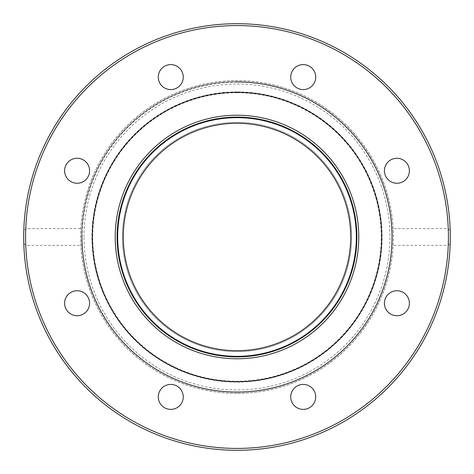 <?xml version="1.0" encoding="UTF-8"?>
<svg xmlns="http://www.w3.org/2000/svg" width="474" height="474" viewBox="0 0 474 474"><rect width="100%" height="100%" fill="white"/><g stroke="black" fill="none" stroke-linecap="round" stroke-linejoin="round"><path stroke-width="0.36" stroke-dasharray="2.37 1.78" d="M388.076 161.93A12.49 12.49 0 0 0 393.675 182.828A12.49 12.49 0 0 0 408.973 167.529A12.49 12.49 0 0 0 388.076 161.93M396.91 290.746A12.49 12.49 0 0 0 386.091 309.481A12.49 12.49 0 0 0 407.723 309.481A12.49 12.49 0 0 0 396.91 290.746M312.07 388.076A12.49 12.49 0 0 0 291.172 393.675A12.49 12.49 0 0 0 306.471 408.973A12.49 12.49 0 0 0 312.07 388.076M183.254 396.91A12.49 12.49 0 0 0 164.519 386.091A12.49 12.49 0 0 0 164.519 407.729A12.49 12.49 0 0 0 183.254 396.91M85.924 312.07A12.49 12.49 0 0 0 80.325 291.172A12.49 12.49 0 0 0 65.027 306.471A12.49 12.49 0 0 0 85.924 312.07M77.09 183.254A12.49 12.49 0 0 0 87.909 164.519A12.49 12.49 0 0 0 66.271 164.519A12.49 12.49 0 0 0 77.09 183.254M161.93 85.924A12.49 12.49 0 0 0 182.828 80.325A12.49 12.49 0 0 0 167.529 65.027A12.49 12.49 0 0 0 161.93 85.924M290.746 77.09A12.49 12.49 0 0 0 309.481 87.909A12.49 12.49 0 0 0 309.481 66.271A12.49 12.49 0 0 0 290.746 77.09M392.229 237A155.229 155.229 0 0 1 237 392.229A155.229 155.229 0 0 1 81.771 237A155.229 155.229 0 0 1 237 81.771A155.229 155.229 0 0 1 392.229 237A155.229 155.229 0 0 1 237 392.229A155.229 155.229 0 0 1 81.771 237A155.229 155.229 0 0 1 237 81.771A155.229 155.229 0 0 1 392.229 237M237 393.355A156.355 156.355 0 0 1 101.59 158.82A156.355 156.355 0 0 1 372.41 158.82A156.355 156.355 0 0 1 237 393.355A156.355 156.355 0 0 1 101.59 158.82A156.355 156.355 0 0 1 372.41 158.82A156.355 156.355 0 0 1 237 393.355M237 392.229A155.229 155.229 0 0 0 391.998 228.521A155.229 155.229 0 0 0 231.348 81.872A155.229 155.229 0 0 0 81.795 239.826A155.229 155.229 0 0 0 237 392.229M81.996 245.402A155.229 155.229 0 0 0 237 392.229A155.229 155.229 0 0 0 392.004 245.402L448.256 245.402L450.211 243.233L450.211 230.767L448.256 228.598L392.004 228.598A155.229 155.229 0 0 0 237 81.771A155.229 155.229 0 0 0 81.996 228.598L25.744 228.598L23.789 230.767L23.789 243.233L25.744 245.402L81.996 245.402L81.996 228.598M392.004 228.598L392.004 245.402M23.789 230.767A213.3 213.3 0 0 1 237 23.7A213.3 213.3 0 0 1 450.211 230.767A213.3 213.3 0 0 0 237 23.7A213.3 213.3 0 0 0 23.789 230.767M450.211 243.233A213.3 213.3 0 0 1 237 450.3A213.3 213.3 0 0 1 23.789 243.233A213.3 213.3 0 0 0 237 450.3A213.3 213.3 0 0 0 450.211 243.233M381.706 237A144.706 144.706 0 0 1 164.644 362.32A144.706 144.706 0 0 1 164.644 111.68A144.706 144.706 0 0 1 381.706 237M356.898 237A119.898 119.898 0 0 0 177.051 133.164A119.898 119.898 0 0 0 177.051 340.836A119.898 119.898 0 0 0 356.898 237M122.363 237A114.637 114.637 0 0 0 294.318 336.279A114.637 114.637 0 0 0 294.318 137.721A114.637 114.637 0 0 0 122.363 237A114.637 114.637 0 0 0 294.318 336.279A114.637 114.637 0 0 0 294.318 137.721A114.637 114.637 0 0 0 122.363 237M82.144 237A154.856 154.856 0 0 0 237 391.856A154.856 154.856 0 0 0 391.856 237A154.856 154.856 0 0 0 237 82.144A154.856 154.856 0 0 0 82.144 237M237 82.144A154.856 154.856 0 0 0 102.894 314.428A154.856 154.856 0 0 0 371.106 314.428A154.856 154.856 0 0 0 237 82.144M237 92.738A144.262 144.262 0 0 1 361.935 309.131A144.262 144.262 0 0 1 112.065 309.131A144.262 144.262 0 0 1 237 92.738M237 91.92A145.08 145.08 0 0 0 111.354 309.54A145.08 145.08 0 0 0 362.646 309.54A145.08 145.08 0 0 0 237 91.92M350.695 237A113.695 113.695 0 0 0 180.15 138.532A113.695 113.695 0 0 0 180.15 335.468A113.695 113.695 0 0 0 350.695 237M356.335 237A119.335 119.335 0 0 1 177.329 340.35A119.335 119.335 0 0 1 177.329 133.65A119.335 119.335 0 0 1 356.335 237M237 393.307A156.307 156.307 0 0 1 101.632 158.849A156.307 156.307 0 0 1 372.363 158.849A156.307 156.307 0 0 1 237 393.307M448.256 228.598A211.422 211.422 0 0 0 237 25.578A211.422 211.422 0 0 0 25.744 228.598M25.744 245.402A211.422 211.422 0 0 0 237 448.422A211.422 211.422 0 0 0 448.256 245.402M84.022 237A152.978 152.978 0 0 1 313.486 104.523A152.978 152.978 0 0 1 313.486 369.477A152.978 152.978 0 0 1 84.022 237"/><path stroke-width="0.71" d="M388.076 161.93A12.49 12.49 0 0 1 405.738 161.93A12.49 12.49 0 0 1 405.738 179.599A12.49 12.49 0 0 1 388.076 179.599A12.49 12.49 0 0 1 388.076 161.93M396.91 290.746A12.49 12.49 0 0 1 409.4 303.236A12.49 12.49 0 0 1 396.91 315.725A12.49 12.49 0 0 1 384.414 303.236A12.49 12.49 0 0 1 396.91 290.746M312.07 388.076A12.49 12.49 0 0 1 312.07 405.738A12.49 12.49 0 0 1 294.401 405.738A12.49 12.49 0 0 1 294.401 388.076A12.49 12.49 0 0 1 312.07 388.076M183.254 396.91A12.49 12.49 0 0 1 170.764 409.4A12.49 12.49 0 0 1 158.275 396.91A12.49 12.49 0 0 1 170.764 384.414A12.49 12.49 0 0 1 183.254 396.91M85.924 312.07A12.49 12.49 0 0 1 68.256 312.07A12.49 12.49 0 0 1 68.256 294.401A12.49 12.49 0 0 1 85.924 294.401A12.49 12.49 0 0 1 85.924 312.07M77.09 183.254A12.49 12.49 0 0 1 64.6 170.764A12.49 12.49 0 0 1 77.09 158.275A12.49 12.49 0 0 1 89.586 170.764A12.49 12.49 0 0 1 77.09 183.254M161.93 85.924A12.49 12.49 0 0 1 161.93 68.262A12.49 12.49 0 0 1 179.599 68.262A12.49 12.49 0 0 1 179.599 85.924A12.49 12.49 0 0 1 161.93 85.924M290.746 77.09A12.49 12.49 0 0 1 303.236 64.6A12.49 12.49 0 0 1 315.725 77.09A12.49 12.49 0 0 1 303.236 89.586A12.49 12.49 0 0 1 290.746 77.09M381.706 237A144.706 144.706 0 0 1 164.644 362.32A144.706 144.706 0 0 1 164.644 111.68A144.706 144.706 0 0 1 381.706 237M450.3 237A213.3 213.3 0 0 0 240.117 23.724A213.3 213.3 0 0 0 23.789 230.767A213.3 213.3 0 0 0 233.883 450.276A213.3 213.3 0 0 0 450.3 237A213.3 213.3 0 0 0 240.117 23.724A213.3 213.3 0 0 0 23.789 230.767A213.3 213.3 0 0 0 233.883 450.276A213.3 213.3 0 0 0 450.3 237M356.898 237A119.898 119.898 0 0 1 177.051 340.836A119.898 119.898 0 0 1 177.051 133.164A119.898 119.898 0 0 1 356.898 237M356.335 237A119.335 119.335 0 0 1 177.329 340.35A119.335 119.335 0 0 1 177.329 133.65A119.335 119.335 0 0 1 356.335 237M350.695 237A113.695 113.695 0 0 0 180.15 138.532A113.695 113.695 0 0 0 180.15 335.468A113.695 113.695 0 0 0 350.695 237M448.422 237A211.422 211.422 0 0 1 131.292 420.094A211.422 211.422 0 0 1 131.292 53.906A211.422 211.422 0 0 1 448.422 237M358.777 237A121.777 121.777 0 0 0 176.109 131.535A121.777 121.777 0 0 0 176.109 342.465A121.777 121.777 0 0 0 358.777 237"/></g></svg>
